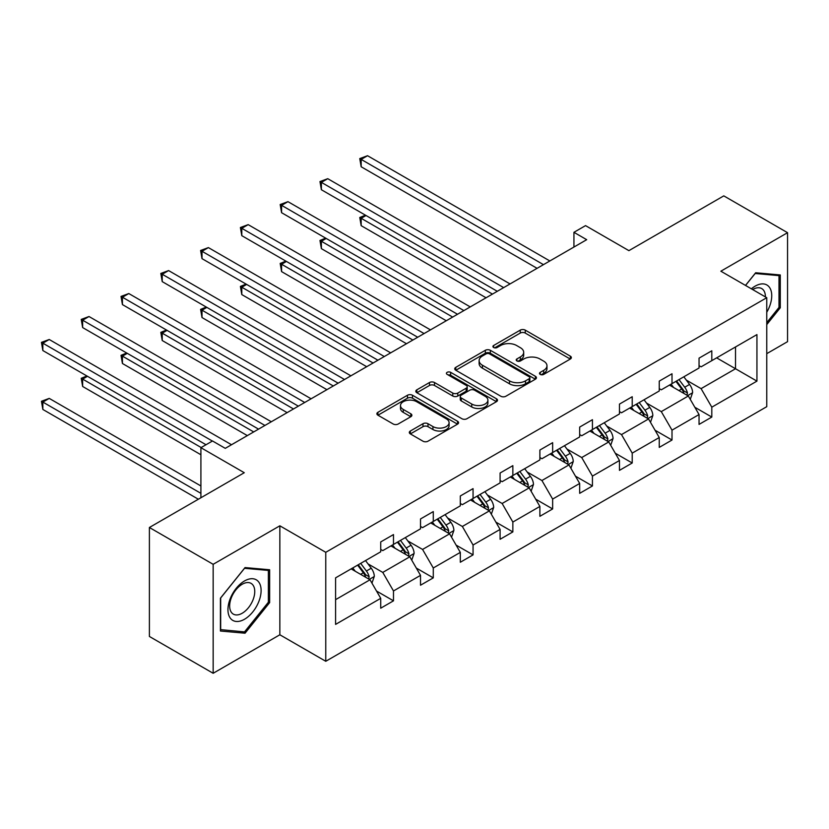 <?xml version="1.0" encoding="UTF-8"?>
<svg xmlns="http://www.w3.org/2000/svg" width="829" height="829" viewBox="0 0 829 829"><rect width="100%" height="100%" fill="white"/><g stroke="black" fill="none" stroke-linecap="round" stroke-linejoin="round"><path stroke-width="1.24" d="M540.218 374.397A2.477 1.43 0 0 0 543.72 374.397L570.321 359.03A3.544 2.041 0 0 0 571.357 357.589A3.544 2.041 0 0 0 570.321 356.149L525.254 330.129A3.544 2.041 0 0 0 520.249 330.129L493.649 345.486A2.477 1.43 0 0 0 492.923 346.491A2.477 1.43 0 0 0 493.649 347.506A2.477 1.43 0 0 0 497.151 347.506L500.592 345.517A11.326 6.539 0 0 1 516.622 345.517L520.374 347.693A11.326 6.539 0 0 1 523.69 352.315A11.326 6.539 0 0 1 520.374 356.936L516.933 358.926A2.477 1.43 0 0 0 516.208 359.941A2.477 1.43 0 0 0 516.933 360.947A2.477 1.43 0 0 0 520.436 360.947L523.876 358.957A11.326 6.539 0 0 1 539.897 358.957L543.658 361.133A11.326 6.539 0 0 1 546.974 365.755A11.326 6.539 0 0 1 543.658 370.376L540.218 372.366A2.477 1.43 0 0 0 539.492 373.382A2.477 1.43 0 0 0 540.218 374.397L540.218 372.366M766.763 353.662L787.55 341.662L787.55 232.69L723.79 195.872L628.9 250.648L585.543 225.623L573.937 232.317L573.937 247.042M213.157 673.283L279.85 634.776L279.85 525.804L213.157 564.311L213.157 673.283L149.396 636.465L149.396 527.493L244.275 472.717L200.908 447.681L200.908 497.752M213.157 564.311L149.396 527.493M410.345 431.018A3.544 2.041 0 0 0 409.308 432.458A3.544 2.041 0 0 0 410.345 433.909L422.987 441.204A3.544 2.041 0 0 0 427.992 441.204L457.535 424.147A3.544 2.041 0 0 0 458.572 422.707A3.544 2.041 0 0 0 457.535 421.256L412.469 395.246A3.544 2.041 0 0 0 407.464 395.246L377.92 412.303A3.544 2.041 0 0 0 376.884 413.744A3.544 2.041 0 0 0 377.92 415.194L393.195 424.002A3.544 2.041 0 0 0 398.2 424.002L410.842 416.707A3.544 2.041 0 0 0 411.878 415.256A3.544 2.041 0 0 0 410.842 413.816L403.267 409.443A9.471 5.471 0 0 1 400.49 405.578A9.471 5.471 0 0 1 406.345 400.521A9.471 5.471 0 0 1 416.666 401.713L446.334 418.842A9.471 5.471 0 0 1 449.1 422.707A9.471 5.471 0 0 1 443.256 427.754A9.471 5.471 0 0 1 432.935 426.572L427.992 423.712A3.544 2.041 0 0 0 422.987 423.712L410.345 431.018L410.345 433.909M200.908 447.681L212.514 440.987L225.27 448.344L586.694 239.685L573.937 232.317M279.85 525.804L325.766 552.311L766.763 297.704L766.763 406.676L325.766 661.283L325.766 552.311M787.55 232.69L720.857 271.197L766.763 297.704M500.84 396.252A3.544 2.041 0 0 0 505.856 396.252L535.399 379.195A3.544 2.041 0 0 0 536.436 377.755A3.544 2.041 0 0 0 535.399 376.304L490.333 350.294A3.544 2.041 0 0 0 485.328 350.294L455.784 367.351A3.544 2.041 0 0 0 454.748 368.791A3.544 2.041 0 0 0 455.784 370.231L500.84 396.252M448.137 374.926A2.477 1.43 0 0 1 450.644 375.278L450.644 372.335L496.467 398.78A3.544 2.041 0 0 1 497.504 400.231A3.544 2.041 0 0 1 496.467 401.671L466.924 418.728A3.544 2.041 0 0 1 461.919 418.728L416.852 392.718L416.852 389.827A3.544 2.041 0 0 0 415.816 391.267A3.544 2.041 0 0 0 416.852 392.718M416.852 389.827L429.495 382.521A3.544 2.041 0 0 1 434.5 382.521L452.779 393.07A3.544 2.041 0 0 0 457.784 393.07L466.167 388.231A3.544 2.041 0 0 0 467.204 386.791A3.544 2.041 0 0 0 466.167 385.34L447.142 374.356A2.477 1.43 0 0 1 446.416 373.34A2.477 1.43 0 0 1 447.95 372.024A2.477 1.43 0 0 1 450.644 372.335M335.59 577.854L380.729 551.793L380.729 541.928L393.485 534.57L393.485 544.435L420.521 528.819L420.521 518.954L433.277 511.597L433.277 521.462L460.313 505.845L460.313 495.98L473.058 488.623L473.058 498.488L500.094 482.882L500.094 473.017L512.85 465.649L512.85 475.514L539.886 459.908L539.886 450.043L552.642 442.676L552.642 452.541L579.678 436.935L579.678 427.07L592.434 419.702L592.434 429.567L619.47 413.961L619.47 404.096L632.216 396.728L632.216 406.604L659.252 390.987L659.252 381.122L672.008 373.765L672.008 383.63L699.044 368.014L699.044 358.149L711.8 350.791L711.8 360.656L756.939 334.595L756.939 381.122L711.8 407.184L711.8 417.06L699.044 424.417L699.044 414.552L672.008 430.158L672.008 440.023L659.252 447.391L659.252 437.525L632.216 453.131L632.216 462.996L619.47 470.364L619.47 460.499L592.434 476.105L592.434 485.97L579.678 493.338L579.678 483.473L552.642 499.079L552.642 508.944L539.886 516.312L539.886 506.436L512.85 522.052L512.85 531.917L500.094 539.275L500.094 529.41L473.058 545.026L473.058 554.891L460.313 562.249L460.313 552.383L433.277 567.989L433.277 577.865L420.521 585.222L420.521 575.357L393.485 590.963L393.485 600.828L380.729 608.196L380.729 598.331L335.59 624.392L335.59 577.854M390.936 545.907L409.806 556.798L382.77 572.414L368.003 563.886M382.77 572.414L393.485 590.963M409.806 556.798L420.521 575.357M380.729 549.44L382.77 550.622L393.485 544.435M430.717 522.933L449.598 533.835L422.562 549.44L407.795 540.912M422.562 549.44L433.277 567.989M449.598 533.835L460.313 552.383M420.521 526.467L422.562 527.648L433.277 521.462M470.509 499.96L489.39 510.861L462.354 526.467L447.587 517.949M462.354 526.467L473.058 545.026M489.39 510.861L500.094 529.41M460.313 503.493L462.354 504.674L473.058 498.488M510.301 476.986L529.171 487.887L502.136 503.493L487.379 494.975M502.136 503.493L512.85 522.052M529.171 487.887L539.886 506.436M500.094 480.519L502.136 481.701L512.85 475.514M550.093 454.012L568.963 464.914L541.928 480.519L527.161 472.002M541.928 480.519L552.642 499.079M568.963 464.914L579.678 483.473M539.886 457.546L541.928 458.727L552.642 452.541M589.875 431.049L608.755 441.94L581.72 457.546L566.953 449.028M581.72 457.546L592.434 476.105M608.755 441.94L619.47 460.499M579.678 434.583L581.72 435.753L592.434 429.567M629.667 408.075L648.547 418.966L621.501 434.583L606.745 426.054M621.501 434.583L632.216 453.131M648.547 418.966L659.252 437.525M619.47 411.609L621.501 412.78L632.216 406.604M669.459 385.102L688.329 395.993L661.293 411.609L646.537 403.081M661.293 411.609L672.008 430.158M688.329 395.993L699.044 414.552M659.252 388.635L661.293 389.817L672.008 383.63M716.639 357.859L735.52 368.75L701.085 388.635L686.319 380.107M701.085 388.635L711.8 407.184M756.939 381.122L735.52 368.75L735.52 346.957L756.939 334.595M279.85 634.776L325.766 661.283M699.044 365.662L701.085 366.843L711.8 360.656M335.59 599.657L370.014 579.772L351.144 568.881M370.014 579.772L380.729 598.331M694.837 407.267L711.8 417.06M655.045 430.23L672.008 440.023M615.253 453.204L632.216 462.996M575.471 476.178L592.434 485.97M535.679 499.151L552.642 508.944M495.887 522.125L512.85 531.917M456.105 545.099L473.058 554.891M416.313 568.072L433.277 577.865M376.521 591.036L393.485 600.828M766.763 324.595L780.286 307.777L780.286 274.959L755.665 272.762L745.489 285.425M269.653 602.59L269.653 569.772L245.042 567.575L220.421 598.196L220.421 631.014L245.042 633.211L269.653 602.59L268.378 601.854M541.202 374.739L543.658 373.33A11.326 6.539 0 0 0 546.974 368.698L546.974 365.755M523.69 352.315L523.69 355.258A11.326 6.539 0 0 1 520.374 359.879L517.918 361.299M570.269 359.061L525.254 333.071A3.544 2.041 0 0 0 520.249 333.071L494.633 347.859M535.347 379.226L490.333 353.237A3.544 2.041 0 0 0 485.328 353.237L455.826 370.262M529.14 378.76A2.477 1.43 0 0 0 529.866 377.755A2.477 1.43 0 0 0 529.14 376.739L489.576 353.9A2.477 1.43 0 0 0 486.074 353.9L482.447 356.004A11.326 6.539 0 0 0 479.121 360.625A11.326 6.539 0 0 0 482.447 365.247L509.483 380.863A11.326 6.539 0 0 0 525.503 380.863L529.14 378.76L529.14 381.713A2.477 1.43 0 0 0 529.866 380.698L529.866 377.755M479.121 360.625L479.121 363.568A11.326 6.539 0 0 0 482.447 368.19L482.447 365.247M529.14 381.713L525.503 383.806A11.326 6.539 0 0 1 509.483 383.806L482.447 368.19M416.894 392.739L429.495 385.464L429.495 382.521M467.204 386.791L467.204 389.734A3.544 2.041 0 0 1 466.167 391.174L457.784 396.024A3.544 2.041 0 0 1 452.779 396.024L434.5 385.464A3.544 2.041 0 0 0 429.495 385.464M450.644 375.278L496.416 401.702M471.742 404.024A9.471 5.471 0 0 0 482.063 405.205A9.471 5.471 0 0 0 487.908 400.158A9.471 5.471 0 0 0 485.131 396.293L474.685 390.252A3.544 2.041 0 0 0 469.68 390.252L461.287 395.101A3.544 2.041 0 0 0 460.25 396.542A3.544 2.041 0 0 0 461.287 397.993L471.742 404.024L471.742 406.966A9.471 5.471 0 0 0 482.063 408.158A9.471 5.471 0 0 0 487.908 403.101L487.908 400.158M460.25 396.542L460.25 399.485A3.544 2.041 0 0 0 461.287 400.935L461.287 397.993M471.742 406.966L461.287 400.935M449.1 422.707L449.1 425.65A9.471 5.471 0 0 1 443.256 430.707A9.471 5.471 0 0 1 432.935 429.515L427.992 426.666A3.544 2.041 0 0 0 422.987 426.666L410.386 433.93M400.49 405.578L400.49 408.521A9.471 5.471 0 0 0 403.267 412.386L403.267 409.443M410.79 416.738L403.267 412.386M457.484 424.179L412.469 398.189A3.544 2.041 0 0 0 407.464 398.189L377.962 415.215M779.001 307.041L780.286 307.777M242.441 631.708L245.042 633.211M690.267 399.35L692.619 392.583A9.554 5.523 -120 0 0 689.562 384.438L683.842 376.801M673.573 387.475L671.086 384.159M366.014 215.509L361.164 218.307L361.164 225.664L486.063 297.777M686.92 395.184L687.459 392.987A9.554 5.523 -120 0 0 684.723 387.236L678.992 379.599M676.599 380.977L682.899 389.392A4.87 2.808 60 0 1 683.79 390.873L687.459 392.987M675.936 381.361L681.656 389.008A9.554 5.523 60 0 1 684.039 393.516M361.164 225.664L359.765 217.488L492.447 294.098M359.765 217.488L365.454 215.177M543.461 264.648L361.164 159.396L367.548 155.717L549.834 260.959M537.078 268.327L361.164 166.764L361.164 159.396L359.765 158.588L367.548 155.717M361.164 166.764L359.765 158.588M650.485 422.324L652.827 415.557A9.554 5.523 -120 0 0 649.781 407.412L644.05 399.765M633.781 410.448L631.294 407.132M326.222 238.472L321.383 241.27L321.383 248.638L446.282 320.75M647.128 418.158L647.667 415.961A9.554 5.523 -120 0 0 644.931 410.21L639.2 402.562M636.807 403.951L643.107 412.365A4.87 2.808 60 0 1 643.998 413.837L647.667 415.961M636.144 404.334L641.874 411.982A9.554 5.523 60 0 1 644.247 416.49M321.383 248.638L319.973 240.462L452.655 317.072M319.973 240.462L325.662 238.151M610.693 445.297L613.035 438.52A9.554 5.523 -120 0 0 609.989 430.386L604.258 422.738M593.989 433.422L591.512 430.106M286.44 261.446L281.591 264.244L281.591 271.611L406.49 343.724M607.346 441.132L607.875 438.935A9.554 5.523 -120 0 0 605.139 433.184L599.419 425.536M597.015 426.925L603.325 435.339A4.87 2.808 60 0 1 604.206 436.81L607.875 438.935M596.352 427.308L602.082 434.945A9.554 5.523 60 0 1 604.465 439.463M281.591 271.611L280.181 263.435L412.863 340.035M280.181 263.435L285.87 261.125M503.669 287.611L321.383 182.37L327.756 178.691L510.042 283.932M497.296 291.3L321.383 189.737L321.383 182.37L319.973 181.561L327.756 178.691M321.383 189.737L319.973 181.561M463.877 310.585L281.591 205.343L287.964 201.665L470.261 306.906M457.504 314.264L281.591 212.701L281.591 205.343L280.181 204.535L287.964 201.665M281.591 212.701L280.181 204.535M766.763 312.253A23.45 13.533 120 0 0 769.519 306.564A23.45 13.533 120 0 0 768.473 286.192A23.45 13.533 120 0 0 751.385 288.824M765.385 296.906A17.751 10.249 120 0 0 761.706 288.575A17.751 10.249 120 0 0 752.649 289.559M745.54 285.445L755.157 273.487L779.001 275.622L779.001 307.414L766.763 322.647M777.426 274.71L779.001 275.622M258.886 601.377A23.45 13.533 120 0 0 252.814 578.735A23.45 13.533 120 0 0 230.172 598.818A23.45 13.533 120 0 0 236.234 621.46A23.45 13.533 120 0 0 258.886 601.377M253.073 599.719A17.751 10.249 120 0 0 251.083 583.378A17.751 10.249 120 0 0 231.332 597.782A17.751 10.249 120 0 0 233.332 614.123A17.751 10.249 120 0 0 253.073 599.719M220.68 629.76L220.68 597.968L244.524 568.3L268.378 570.425L268.378 602.227L244.524 631.895L220.421 629.615M266.793 569.513L268.378 570.425M570.901 468.271L573.243 461.494A9.554 5.523 -120 0 0 570.197 453.359L564.466 445.712M554.197 456.385L551.72 453.08M246.648 284.42L241.799 287.217L241.799 294.585L366.698 366.698M567.554 464.095L568.083 461.908A9.554 5.523 -120 0 0 565.347 456.157L559.627 448.51M557.233 449.898L563.533 458.302A4.87 2.808 60 0 1 564.414 459.784L568.083 461.908M556.56 450.282L562.29 457.919A9.554 5.523 60 0 1 564.673 462.437M241.799 294.585L240.4 286.409L373.081 363.009M240.4 286.409L246.089 284.098M424.085 333.559L241.799 228.317L248.172 224.638L430.469 329.88M417.712 337.237L241.799 235.674L241.799 228.317L240.4 227.509L248.172 224.638M241.799 235.674L240.4 227.509M531.109 491.245L533.461 484.468A9.554 5.523 -120 0 0 530.405 476.333L524.684 468.686M514.415 479.359L511.928 476.043M206.856 307.393L202.007 310.191L202.007 317.548L326.916 389.661M527.762 487.069L528.301 484.872A9.554 5.523 -120 0 0 525.565 479.131L519.835 471.483M517.441 472.862L523.741 481.276A4.87 2.808 60 0 1 524.633 482.758L528.301 484.872M516.778 473.245L522.498 480.893A9.554 5.523 60 0 1 524.881 485.411M202.007 317.548L200.608 309.383L333.289 385.982M200.608 309.383L206.297 307.072M384.304 356.532L202.007 251.291L208.39 247.602L390.677 352.853M377.92 360.211L202.007 258.648L202.007 251.291L200.608 250.472L208.39 247.602M202.007 258.648L200.608 250.472M491.328 514.218L493.669 507.441A9.554 5.523 -120 0 0 490.623 499.296L484.892 491.659M474.623 502.333L472.136 499.017M167.064 330.367L162.225 333.165L162.225 340.522L287.124 412.635M487.97 510.042L488.509 507.845A9.554 5.523 -120 0 0 485.773 502.094L480.043 494.457M477.649 495.835L483.949 504.25A4.87 2.808 60 0 1 484.841 505.731L488.509 507.845M476.986 496.219L482.716 503.866A9.554 5.523 60 0 1 485.089 508.384M162.225 340.522L160.816 332.356L293.497 408.956M160.816 332.356L166.505 330.046M344.512 379.506L162.225 274.254L168.598 270.575L350.885 375.827M338.139 383.185L162.225 281.622L162.225 274.254L160.816 273.446L168.598 270.575M162.225 281.622L160.816 273.446M451.536 537.192L453.877 530.415A9.554 5.523 -120 0 0 450.831 522.27L445.1 514.633M434.831 525.306L432.355 521.99M127.283 353.341L122.433 356.138L122.433 363.496L247.332 435.608M448.188 533.016L448.717 530.819A9.554 5.523 -120 0 0 445.981 525.068L440.261 517.431M437.867 518.809L444.168 527.223A4.87 2.808 60 0 1 445.049 528.705L448.717 530.819M437.194 519.192L442.924 526.84A9.554 5.523 60 0 1 445.308 531.348M122.433 363.496L121.024 355.32L253.705 431.93M121.024 355.32L126.713 353.009M304.72 402.479L122.433 297.228L128.806 293.549L311.103 398.79M298.347 406.158L122.433 304.595L122.433 297.228L121.024 296.419L128.806 293.549M122.433 304.595L121.024 296.419M411.744 560.155L414.096 553.389A9.554 5.523 -120 0 0 411.039 545.244L405.319 537.606M395.039 548.28L392.563 544.964M87.491 376.304L82.641 379.112L82.641 386.469L200.908 454.748M408.396 555.99L408.935 553.793A9.554 5.523 -120 0 0 406.189 548.042L400.469 540.404M398.075 541.783L404.376 550.197A4.87 2.808 60 0 1 405.257 551.679L408.935 553.793M397.412 542.166L403.132 549.814A9.554 5.523 60 0 1 405.516 554.321M82.641 386.469L81.242 378.293L201.167 447.536M81.242 378.293L86.931 375.983M264.928 425.443L82.641 320.201L89.014 316.523L271.311 421.764M258.555 429.132L82.641 327.569L82.641 320.201L81.242 319.393L89.014 316.523M82.641 327.569L81.242 319.393M371.952 583.129L374.304 576.362A9.554 5.523 -120 0 0 371.247 568.217L365.527 560.57M355.258 571.254L352.771 567.938M200.908 485.97L49.232 398.397L42.849 402.075L42.849 409.443L198.359 499.224M368.604 578.963L369.143 576.766A9.554 5.523 -120 0 0 366.408 571.015L360.677 563.368M358.283 564.756L364.584 573.171A4.87 2.808 60 0 1 365.475 574.642L369.143 576.766M357.62 565.14L363.34 572.787A9.554 5.523 60 0 1 365.724 577.295M42.849 409.443L41.45 401.267L200.908 493.338M41.45 401.267L49.232 398.397M212.39 441.059L42.849 343.175L49.232 339.496L231.519 444.738M206.017 444.738L42.849 350.543L42.849 343.175L41.45 342.367L49.232 339.496M42.849 350.543L41.45 342.367M543.658 373.33L543.658 370.376M516.933 360.947L516.933 358.926M520.374 359.879L520.374 356.936M493.649 347.506L493.649 345.486M520.249 333.071L520.249 330.129M525.254 333.071L525.254 330.129M570.321 359.03L570.321 356.149M455.784 370.231L455.784 367.351M485.328 353.237L485.328 350.294M490.333 353.237L490.333 350.294M535.399 379.195L535.399 376.304M509.483 383.806L509.483 380.863M525.503 383.806L525.503 380.863M434.5 385.464L434.5 382.521M452.779 396.024L452.779 393.07M457.784 396.024L457.784 393.07M466.167 391.174L466.167 388.231M496.467 401.671L496.467 398.78M422.987 426.666L422.987 423.712M427.992 426.666L427.992 423.712M432.935 429.515L432.935 426.572M410.842 416.707L410.842 413.816M377.92 415.194L377.92 412.303M407.464 398.189L407.464 395.246M412.469 398.189L412.469 395.246M457.535 424.147L457.535 421.256M687.645 395.599L692.557 392.77M684.723 387.236L689.562 384.438M678.941 390.573L681.656 389.008M647.853 418.572L652.765 415.733M644.931 410.21L649.781 407.412M639.149 413.547L641.874 411.982M608.061 441.546L612.973 438.707M605.139 433.184L609.989 430.386M599.357 436.52L602.082 434.945M568.279 464.52L573.181 461.68M565.347 456.157L570.197 453.359M559.575 459.494L562.29 457.919M528.487 487.483L533.399 484.654M525.565 479.131L530.405 476.333M519.783 482.468L522.498 480.893M488.695 510.457L493.607 507.628M485.773 502.094L490.623 499.296M479.991 505.431L482.716 503.866M448.903 533.43L453.815 530.601M445.981 525.068L450.831 522.27M440.209 528.405L442.924 526.84M409.122 556.404L414.023 553.565M406.189 548.042L411.039 545.244M400.417 551.378L403.132 549.814M369.33 579.378L374.242 576.538M366.408 571.015L371.247 568.217M360.625 574.352L363.34 572.787"/></g></svg>
